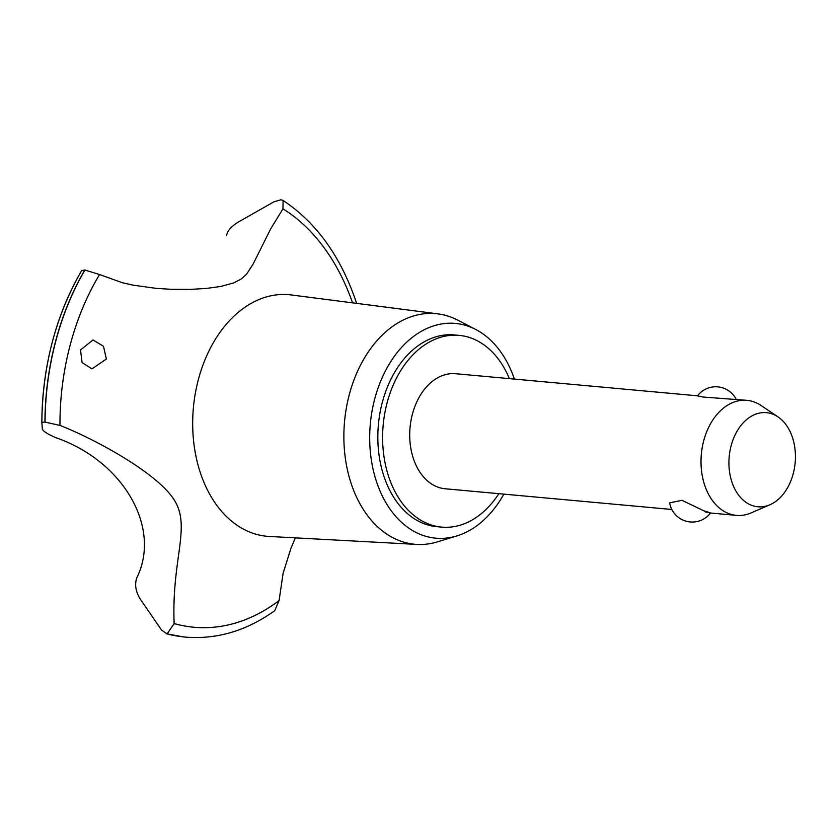 <?xml version="1.0" encoding="UTF-8"?>
<svg xmlns="http://www.w3.org/2000/svg" width="837" height="837" viewBox="0 0 837 837"><rect width="100%" height="100%" fill="white"/><g stroke="black" fill="none" stroke-linecap="round" stroke-linejoin="round"><path stroke-width="1.26" d="M509.377 378.627A96.265 67.473 95.2 0 0 474.464 339.403A96.265 67.473 95.2 0 0 459.126 335.375L454.345 334.936A96.265 67.473 95.2 0 0 379.872 413.52A96.265 67.473 95.2 0 0 421.492 522.644A96.265 67.473 95.2 0 0 436.82 526.672L441.612 527.111A96.265 67.473 95.2 0 0 498.873 493.673M459.126 335.375A96.265 67.473 95.2 0 0 384.654 413.959A96.265 67.473 95.2 0 0 426.274 523.073A96.265 67.473 95.2 0 0 441.612 527.111M671.829 509.471L445.117 488.766A57.763 40.479 -84.8 0 1 435.91 486.339A57.763 40.479 -84.8 0 1 410.936 420.875A57.763 40.479 -84.8 0 1 455.621 373.72L697.514 395.817M769.956 504.742L751.166 512.882A57.763 40.479 -84.8 0 1 736.403 515.372A57.763 40.479 -84.8 0 1 727.207 512.955A57.763 40.479 -84.8 0 1 702.233 447.481A57.763 40.479 -84.8 0 1 746.907 400.337A57.763 40.479 -84.8 0 1 756.114 402.754A57.763 40.479 -84.8 0 1 760.99 405.453L777.981 416.868A47.249 33.114 95.2 0 0 773.995 414.65A47.249 33.114 95.2 0 0 731.088 445.891A47.249 33.114 95.2 0 0 750.35 504.805A47.249 33.114 95.2 0 0 769.956 504.742A47.249 33.114 95.2 0 0 795.15 462.746A47.249 33.114 95.2 0 0 777.981 416.868M710.519 513.008A22.913 22.913 0 0 1 669.673 502.859L682.009 500.327L703.875 510.821C712.256 513.332 712.664 513.656 705.089 511.805M746.907 400.337L702.934 397.02L697.462 395.88A22.913 22.913 0 0 1 736.194 399.354M514.389 379.088A107.816 75.571 95.2 0 0 475.74 329.475A107.816 75.571 95.2 0 0 472.57 327.947A107.816 75.571 95.2 0 0 374.641 399.228A107.816 75.571 95.2 0 0 418.594 533.661A107.816 75.571 95.2 0 0 456.876 535.921A107.816 75.571 95.2 0 0 503.874 494.133M475.74 329.475L457.755 320.132A115.788 81.158 95.2 0 0 454.345 318.499A115.788 81.158 95.2 0 0 438.013 313.875A115.788 81.158 95.2 0 0 346.591 406.688A115.788 81.158 95.2 0 0 396.393 539.415A115.788 81.158 95.2 0 0 416.941 544.427A115.788 81.158 95.2 0 0 437.5 541.842L456.876 535.921M438.013 313.875L291.297 294.948A121.292 85.018 95.2 0 0 198.254 379.977A121.292 85.018 95.2 0 0 247.7 531.213A121.292 85.018 95.2 0 0 269.232 536.454L416.941 544.427M80.509 349.96L93.022 339.958L103.506 346.309L106.341 359.042L91.934 368.855L82.099 362.599L80.509 349.96M352.555 302.848A218.53 153.171 95.2 0 0 282.948 208.842L270.644 228.972L253.119 264.063L246.664 274.107L241.046 279.108L233.628 282.937L220.759 286.453L206.373 288.441L189.675 289.424L171.03 289.299L156.027 288.346L133.365 285.197L122.317 282.718L99.551 274.536A218.53 153.171 95.2 0 0 70.015 345.639A218.53 153.171 95.2 0 0 59.961 425.416L45.062 422.099L41.85 422.329C42.436 366.24 55.713 315.622 81.702 270.497M356.614 303.371L356.52 303.067C341.077 256.928 316.606 222.736 283.105 200.472L282.948 208.842M56.027 437.741C123.353 461.166 161.719 527.645 136.776 577.854L136.881 577.593M56.173 437.803C48.012 434.288 43.409 431.432 42.352 429.235L41.85 422.34A225.917 158.35 95.2 0 1 52.239 342.291A225.917 158.35 95.2 0 1 81.628 270.707L84.819 269.985A229.118 160.589 95.2 0 0 55.451 341.841A229.118 160.589 95.2 0 0 44.926 422.089M167.107 633.881A229.118 160.589 95.2 0 0 185.479 637.114A229.118 160.589 95.2 0 0 186.923 637.229C217.704 639.353 246.978 630.502 274.724 610.707L279.077 600.568A218.53 153.171 95.2 0 1 174.148 623.565L167.107 633.881L166.155 633.724L183.889 636.957A229.118 160.589 95.2 0 0 185.343 637.093A229.118 160.589 95.2 0 0 185.416 637.103M183.889 636.957A229.118 160.589 95.2 0 1 166.971 633.871L161.562 630.073L140.103 598.842C135.625 591.456 134.537 584.414 136.818 577.739M59.615 425.28C94.382 438.766 157.084 472.811 174.065 499.741C191.474 526.787 171.365 558.582 174.169 624.078M99.551 274.536L84.819 269.985M226.555 235.689C227.287 230.876 231.462 226.178 239.068 221.617L273.908 201.832L280.855 199.771L283.105 200.472M279.077 600.568L283.115 573.251L290.857 548.57L295.325 537.856M84.956 269.995A229.118 160.589 95.2 0 0 55.587 341.852A229.118 160.589 95.2 0 0 45.062 422.099M710.194 512.976L736.403 515.372"/></g></svg>
